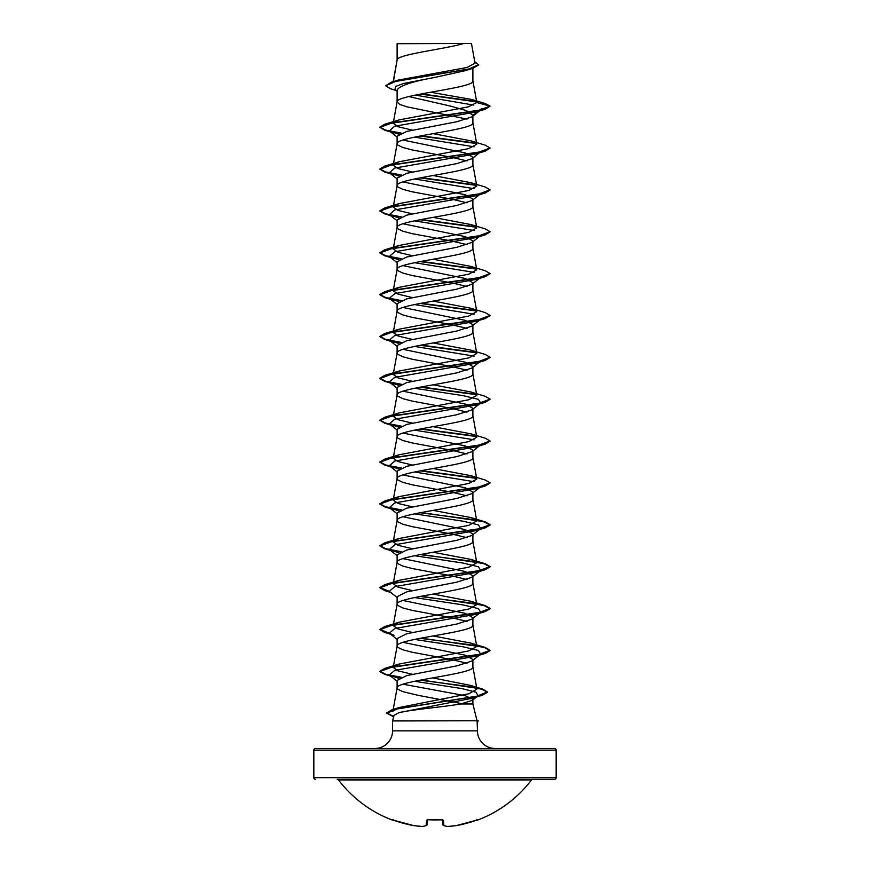 <?xml version="1.0" encoding="UTF-8"?>
<svg xmlns="http://www.w3.org/2000/svg" width="870" height="870" viewBox="0 0 870 870"><rect width="100%" height="100%" fill="white"/><g stroke="black" fill="none" stroke-linecap="round" stroke-linejoin="round"><path stroke-width="1.3" d="M443.319 825.412A0.826 0.75 -70.9 0 0 443.863 825.565A121.017 46.132 84.6 0 0 447.615 826.489A121.017 111.382 77.1 0 0 456.467 825.565A0.826 0.826 0 0 1 456.445 825.576L478 819.932A0.826 0.826 0 0 1 477.347 819.899M478 819.932A121.169 121.169 0 0 0 531.461 779.977L338.539 779.977A121.169 121.169 0 0 0 392 819.932L413.554 825.576L422.439 826.5A0.826 0.826 0 0 0 422.592 826.489A0.826 0.761 -98.3 0 1 422.385 826.489A121.017 46.132 -84.6 0 0 426.137 825.565L426.604 820.214L428.257 819.757A121.115 111.893 0 0 0 441.742 819.757L443.395 820.214L443.863 825.565A0.826 0.816 -5 0 1 442.982 824.858A0.826 0.826 0 0 0 443.537 825.532L447.408 826.489A0.826 0.761 -81.7 0 0 447.615 826.489L447.582 826.5A0.826 0.826 0 0 1 447.408 826.489A0.826 0.826 0 0 0 447.582 826.5L456.445 825.576A0.826 0.826 0 0 0 456.467 825.565A121.158 120.702 0 0 0 476.379 820.214M556.169 750.136L313.831 750.136A1.653 1.653 0 0 1 315.484 748.483L554.516 748.483A1.653 1.653 0 0 1 556.169 750.136L556.169 777.671A1.653 1.653 0 0 1 554.516 779.324L337.223 779.324A1.653 1.653 0 0 1 338.539 779.977M554.516 779.324L532.777 779.324A1.653 1.653 0 0 0 531.461 779.977M315.484 779.324A1.653 1.653 0 0 1 313.831 777.671L556.169 777.671M477.336 720.545L478.185 720.773L477.043 720.773L472.888 703.971L460.741 703.971C443.341 706.962 409.803 709.844 398.895 712.671L394.056 715.347L392.555 720.947L477.043 720.773M495.063 748.483A17.628 17.628 0 0 1 477.445 730.854L392.555 730.854A17.628 17.628 0 0 1 374.937 748.483M392.555 720.947L392.555 730.854M477.141 720.947L477.445 730.854M397.405 43.718L463.677 43.5C446.81 48.742 400.559 53.983 397.405 59.236L397.111 43.718L397.111 59.965M393.392 81.562L397.111 60.073M396.405 90.556L390.63 88.783L385.617 85.782L395.85 81.378L473.28 68.197L465.972 70.524L435 77.376C411.956 81.595 399.33 85.825 397.111 90.034L397.111 101.823M472.888 68.317L472.888 80.997C475.237 87.979 394.762 94.95 397.111 101.931L399.667 104.389L406.997 106.847L467.049 119.103M408.813 96.548L449.877 105.944L466.603 110.642L472.888 115.362L471.931 116.863L456.913 121.713L406.736 131.424L397.111 136.285L397.111 143.789L397.753 145.018L402.788 147.476L412.162 149.944L451.889 157.329L467.049 160.961M472.888 116.102L472.888 122.855C475.237 129.837 394.762 136.807 397.111 143.789L393.218 165.148L399.08 161.766L468.767 148.607L476.782 144.224L470.92 140.842L433.129 133.654M402.951 140.037L465.298 152.924L472.888 157.209L471.931 158.71L456.924 163.571L406.736 173.293L397.111 178.143L397.111 185.647L397.753 186.876L402.788 189.334L412.162 191.802L451.889 199.186L467.038 202.819M472.888 157.209L472.888 164.713C475.237 171.694 394.762 178.665 397.111 185.647L393.218 207.006L399.08 203.624L468.756 190.476L476.782 186.082L470.898 182.7L433.129 175.512M402.951 181.895L465.287 194.782L472.888 199.078L471.91 200.578L456.87 205.44L406.747 215.14L397.111 220.001L397.111 227.505L397.753 228.734L402.788 231.192L412.162 233.66L451.889 241.044L467.049 244.677M472.888 199.078L472.888 206.571C475.237 213.552 394.762 220.523 397.111 227.505L393.218 248.863L399.08 245.481L468.789 232.323L476.782 227.94L470.909 224.558L433.129 217.369M402.951 223.753L465.265 236.629L472.888 240.936L471.931 242.425L456.924 247.287L406.736 256.998L397.111 261.859L397.111 269.363L397.753 270.592L402.788 273.049L412.162 275.518L451.889 282.902L467.049 286.534M472.888 240.936L472.888 248.428C475.237 255.41 394.762 262.381 397.111 269.363L393.218 290.721L399.08 287.339L468.778 274.18L476.782 269.798L470.931 266.416L433.129 259.227M402.962 265.611L465.298 278.498L472.888 282.793L471.931 284.294L456.902 289.144L406.736 298.867L397.111 303.717L397.111 311.221L397.753 312.45L402.788 314.907L412.162 317.376L451.889 324.76L467.038 328.392M472.888 282.793L472.888 290.286C475.237 297.268 394.762 304.239 397.111 311.221L393.218 332.579L399.08 329.197L468.756 316.049L476.782 311.656L470.898 308.263L433.129 301.085M402.951 307.469L465.287 320.356L472.888 324.651L471.91 326.152L456.891 331.013L406.747 340.714L397.111 345.575L397.111 353.079L397.753 354.308L402.788 356.765L412.162 359.234L451.889 366.618L467.038 370.25M472.888 324.651L472.888 332.144C475.237 339.126 394.762 346.097 397.111 353.079L393.218 374.437L399.08 371.055L468.778 357.896L476.782 353.514L470.931 350.131L433.129 342.943M402.951 349.327L465.276 362.214L472.888 366.509L471.931 368.01L456.913 372.86L406.736 382.582L397.111 387.433L397.111 394.936L397.753 396.165L402.788 398.634L412.162 401.092L451.889 408.476L467.049 412.119M472.888 366.509L472.888 374.002C475.237 380.984 394.762 387.955 397.111 394.936L393.218 416.295L399.08 412.913L468.789 399.754L476.782 395.371L470.92 391.989L433.129 384.801M402.951 391.185L465.298 404.071L472.888 408.367L471.931 409.868L456.902 414.718L406.736 424.44L397.111 429.291L397.111 436.794L397.753 438.023L402.788 440.492L412.162 442.95L451.889 450.334L467.038 453.966M472.888 408.367L472.888 415.86C475.237 422.842 394.762 429.813 397.111 436.794L393.218 458.153L399.08 454.782L468.767 441.612L476.782 437.229L470.909 433.847L433.129 426.659M402.951 433.042L465.287 445.929L472.888 450.225L471.91 451.726L456.891 456.587L406.747 466.287L397.111 471.148L397.111 478.652L397.753 479.881L402.788 482.35L412.162 484.807L451.889 492.192L467.049 495.835M472.888 450.225L472.888 457.718C475.237 464.7 394.762 471.671 397.111 478.652L393.218 500.011L399.091 496.629L468.767 483.481L476.782 479.087L470.887 475.705L433.129 468.517M402.951 474.9L465.276 487.787L472.888 492.083L471.931 493.584L456.913 498.434L406.736 508.156L397.111 513.006L397.111 520.51L397.753 521.739L402.788 524.208L412.162 526.665L451.889 534.049L467.049 537.693M472.888 492.083L472.888 499.576C475.237 506.557 394.762 513.528 397.111 520.51L393.218 541.879L399.08 538.497L468.789 525.328L476.782 520.945L470.92 517.563L433.129 510.375M402.951 516.758L465.298 529.645L472.888 533.941L471.931 535.442L456.913 540.292L406.736 550.014L397.111 554.864L397.111 562.368L397.753 563.597L402.788 566.065L412.162 568.523L451.889 575.907L467.038 579.54M472.888 533.941L472.888 541.434C475.237 548.415 394.762 555.397 397.111 562.368L393.218 583.737L399.091 580.344L468.778 567.186L476.782 562.803L470.92 559.421L433.129 552.232M402.951 558.616L465.287 571.503L472.888 575.799L471.91 577.299L456.88 582.16L406.747 591.872L397.111 596.722L397.111 604.226L397.753 605.455L402.788 607.923L412.162 610.381L451.889 617.765L467.049 621.408M472.888 575.799L472.888 583.302C475.237 590.273 394.762 597.255 397.111 604.226L393.218 625.595L399.08 622.213L468.756 609.054L476.782 604.661L470.887 601.279L433.129 594.09M402.951 600.474L465.276 613.361L472.888 617.656L471.931 619.157L456.935 624.007L406.736 633.73L397.111 638.58L397.111 646.084L397.753 647.313L402.788 649.781L412.162 652.239L451.889 659.623L467.049 663.266M472.888 617.656L472.888 625.16C475.237 632.131 394.762 639.113 397.111 646.084L393.218 667.453L399.112 664.06L468.789 650.901L476.782 646.519L470.898 643.137L433.129 635.948M402.962 642.332L465.298 655.219L472.888 659.514L471.931 661.015L456.891 665.876L406.736 675.588L397.111 680.438L397.111 687.942L397.753 689.17L402.788 691.639L418.111 695.326L462.046 703.699M472.888 659.514L472.888 667.018C475.237 673.989 394.762 680.971 397.111 687.942L392.87 711.236L399.276 707.517L469.017 693.727L476.89 689.116L470.507 685.386L432.727 677.882M443.232 71.992L447.832 72.83M402.951 684.19L465.265 695.695L472.888 699.328L472.888 703.971M313.831 750.136L313.831 777.671M385.617 85.782L391.141 82.237L398.351 80.062L466.951 67.501L475.031 63.216L471.453 43.5L463.677 43.5M472.888 699.328L472.192 700.404L460.741 703.971M473.78 105.107L415.294 95.113M397.111 91.122L395.067 89.501L395.469 86.467L403.767 83.433L435 77.376M476.553 101.877L420.428 94.09M473.28 68.197L478.663 64.88L474.748 61.683M472.888 115.362L481.48 108.761L480.697 109.99L475.988 112.034L485.21 109.283L490.082 106.118L485.036 103.443L471.649 99.463L430.563 92.242M476.14 101.453L421.504 93.895M391.141 82.237L469.169 68.958L478.663 64.532M412.249 130.108L397.981 126.705L393.251 123.29L399.091 119.908L384.801 124.214L477.847 110.642L490.082 106.118L476.793 102.551L471.649 99.463M412.271 674.261L397.981 670.857L393.229 667.453M412.249 632.414L398.025 628.999L393.229 625.595M412.249 590.556L398.014 587.141L393.218 583.737M412.249 548.698L397.981 545.283L393.229 541.879M412.239 506.84L398.003 503.425L393.218 500.022M412.249 464.982L398.025 461.568L393.229 458.153M412.249 423.114L397.992 419.71L393.229 416.295M412.249 381.267L397.992 377.852L393.218 374.437M412.249 339.409L398.025 335.994L393.229 332.579M412.239 297.551L398.014 294.136L393.229 290.721M412.249 255.682L397.981 252.278L393.218 248.863M412.239 213.824L398.014 210.42L393.229 207.006M412.249 171.966L398.014 168.562L393.218 165.148M399.091 119.908L468.256 106.89L476.793 102.551M475.988 112.034L394.762 126.204L389.303 130.924L398.895 134.23M414.533 137.123L474.106 146.812M480.697 151.848L475.988 153.892L394.752 168.062L389.314 172.782L398.895 176.088M414.533 178.981L474.106 188.681M480.686 193.716L475.988 195.75L394.762 209.92L389.303 214.64L398.895 217.946M414.533 220.839L474.096 230.528M480.697 235.563L475.988 237.608L394.752 251.778L389.303 256.498L398.895 259.804M414.533 262.696L474.096 272.386M471.931 284.294L480.686 277.432L475.988 279.466L394.752 293.636L389.303 298.356L398.895 301.662M414.533 304.554L474.106 314.255M471.921 326.163L480.697 319.279L475.999 321.324L394.762 335.494L389.303 340.213L398.895 343.519M414.533 346.412L474.106 356.113M471.931 368.01L480.686 361.148L475.988 363.192L394.752 377.352L389.314 382.071L398.895 385.377M414.533 388.27L463.123 395.632L478.369 399.319L480.697 403.006L475.999 405.039L394.762 419.209L389.303 423.929L398.895 427.235M414.533 430.128L474.106 439.828M471.921 451.737L480.697 444.864L475.988 446.908L394.752 461.067L389.314 465.787L398.895 469.093M414.533 471.986L474.106 481.686M471.931 493.584L480.697 486.721L475.988 488.755L394.762 502.925L389.303 507.645L398.895 510.962M414.533 513.844L463.123 521.206L478.369 524.893L480.697 528.579L475.988 530.624L394.752 544.783L389.314 549.503L398.895 552.82M414.533 555.702L463.123 563.075L478.369 566.751L480.686 570.437L475.988 572.482L394.762 586.641L389.303 591.361L397.111 597.472M414.533 597.559L463.123 604.922L478.359 608.608L480.697 612.295L475.988 614.34L394.752 628.499L389.303 633.219L394.012 635.263M414.533 639.417L463.134 646.791L478.369 650.466L480.686 654.153L475.988 656.197L394.762 670.357L389.303 675.076L398.895 678.393M414.533 681.275L461.937 688.583L476.14 692.237L478 695.891L472.899 698.099L398.895 712.671M485.21 109.283L392.142 122.866L379.929 127.39L384.801 130.217L400.668 133.371M420.047 136.024L476.423 143.528M490.06 148.15L485.188 151.152L392.163 164.724L379.929 169.248L384.801 172.075L400.678 175.229M420.047 177.882L476.423 185.386M490.06 190.008L485.199 192.999L392.152 206.582L379.929 211.105L384.801 213.933L400.668 217.087M420.047 219.74L476.423 227.244M490.06 231.866L485.188 234.867L392.152 248.439L379.929 252.963L384.812 255.791L400.668 258.945M420.047 261.598L476.423 269.102M490.06 273.724L485.199 276.714L392.152 290.297L379.918 294.821L384.79 297.649L400.678 300.803M420.047 303.456L476.423 310.96M490.06 315.582L485.199 318.583L392.152 332.155L379.929 336.679L384.812 339.507L400.668 342.66M420.047 345.314L476.423 352.818M490.06 357.439L485.199 360.441L392.163 374.013L379.929 378.537L384.801 381.364L400.678 384.518M420.047 387.172L476.423 394.675M490.06 399.297L485.199 402.299L392.152 415.871L379.929 420.406L384.812 423.222L400.668 426.376M420.047 429.03L476.423 436.533M490.06 441.155L485.188 444.157L392.163 457.729L379.929 462.253L384.801 465.08L400.678 468.234M420.047 470.887L476.423 478.391M490.06 483.013L485.21 486.015L392.142 499.587L379.929 504.121L384.801 506.938L400.668 510.092M420.047 512.745L468.245 518.901L484.318 521.967L490.071 525.045L485.188 527.872L392.163 541.444L379.929 545.968L384.801 548.796L400.678 551.961M420.047 554.603L468.234 560.758L484.307 563.825L490.071 566.903L485.199 569.73L392.142 583.302L379.929 587.837L384.801 590.654L390.032 591.937M420.047 596.461L468.245 602.616L484.318 605.683L490.071 608.761L485.188 611.588L392.152 625.16L379.929 629.684L384.801 632.512L390.032 633.795M420.047 638.319L468.234 644.474L484.307 647.541L490.071 650.619L485.199 653.446L392.152 667.018L379.918 671.553L384.79 674.37L400.678 677.534M420.069 680.177L466.831 686.245L482.045 689.279L487.428 692.313L482.208 695.315L397.405 708.745L386.78 713.226L393.664 716.836M384.801 124.214L379.929 127.042L385.562 130.087L401.298 133.121M421.156 135.818L475.988 143.093M470.92 140.842L485.188 145.149L490.071 147.976L477.847 152.5L384.812 166.072L379.929 168.9L385.551 171.945L401.309 174.979M421.156 177.676L475.988 184.951M470.898 182.689L485.199 187.006L490.071 189.823L477.847 194.358L384.801 207.941L379.929 210.757L385.562 213.802L401.298 216.837M421.156 219.534L475.988 226.82M470.909 224.558L485.199 228.864L490.071 231.692L477.837 236.216L384.812 249.788L379.929 252.615L385.551 255.66L401.298 258.694M421.156 261.392L475.988 268.678M470.931 266.416L485.199 270.722L490.071 273.539L477.858 278.074L384.79 291.657L379.918 294.473L385.562 297.518L401.309 300.552M421.156 303.249L475.988 310.536M470.898 308.263L485.199 312.58L490.071 315.408L477.837 319.932L384.812 333.504L379.929 336.331L385.562 339.376L401.298 342.41M421.156 345.107L475.988 352.394M470.931 350.131L485.188 354.438L490.071 357.265L477.847 361.789L384.801 375.372L379.929 378.189L385.551 381.234L401.309 384.268M421.156 386.965L475.988 394.251M470.92 391.989L485.199 396.296L490.071 399.123L477.837 403.647L384.801 417.23L379.929 420.047L385.562 423.092L401.298 426.126M421.156 428.823L475.988 436.109M470.92 433.847L485.188 438.154L490.071 440.981L477.847 445.505L384.801 459.088L379.929 461.905L385.551 464.95L401.309 467.984M421.156 470.681L475.988 477.967M470.887 475.694L485.21 480.012L490.082 482.839L477.847 487.363L384.801 500.946L379.929 503.773L385.562 506.808L401.298 509.842M421.156 512.539L485.188 521.869L490.071 524.697L477.847 529.221L384.812 542.793L379.929 545.62L385.551 548.665L401.309 551.7M421.156 554.397L485.199 563.727L490.071 566.555L477.847 571.079L384.801 584.662L379.929 587.489L389.423 591.459M421.156 596.254L485.199 605.585L490.071 608.413L477.837 612.937L384.812 626.52L379.929 629.336L389.423 633.317M421.156 638.112L485.199 647.443L490.071 650.271L477.858 654.795L384.79 668.377L379.918 671.205L385.562 674.239L401.309 677.273M421.178 679.97L482.546 689.073L487.428 691.965L476.249 696.413L391.946 709.779L386.78 712.867L393.751 716.51M402.484 43.5L397.111 43.718M477.141 721.121L478.185 720.773M337.223 779.324L532.777 779.324M442.547 819.866L442.982 824.825A0.826 0.816 -5 0 0 442.982 824.858A0.826 0.826 0 0 0 443.537 825.532M427.453 819.866L427.018 824.825A0.826 0.816 -175 0 1 426.137 825.565A0.826 0.75 -109.1 0 0 426.681 825.412A0.826 0.75 -109.1 0 1 426.463 825.532A0.826 0.826 0 0 0 427.018 824.858A0.826 0.826 0 0 1 426.463 825.532L422.592 826.489A0.826 0.761 -98.3 0 0 422.798 826.424M442.591 819.79A0.826 0.772 -5 0 0 443.395 820.214M442.515 819.518L428.257 819.757M427.409 819.79A0.826 0.772 -175 0 1 426.604 820.214M393.621 820.214A121.158 120.702 0 0 0 413.533 825.565A121.017 111.382 -77.1 0 0 422.385 826.489L422.418 826.5A0.826 0.826 0 0 0 422.592 826.489L426.463 825.532M476.912 689.116L472.878 666.801M476.782 646.519L472.878 624.943M476.782 604.661L472.878 583.085M476.782 562.803L472.878 541.227M476.782 520.945L472.878 499.369M476.782 479.087L472.878 457.511M476.782 437.229L472.878 415.653M476.782 395.371L472.878 373.796M476.782 353.514L472.878 331.938M476.782 311.656L472.878 290.08M476.782 269.798L472.878 248.222M476.782 227.94L472.878 206.364M476.782 186.082L472.878 164.506M476.782 144.224L472.878 122.648M393.218 123.29L397.122 101.714M476.782 102.377L472.878 80.79M393.186 81.628L397.122 59.856M393.653 716.858L392.348 716.467M394.001 132.969L384.801 130.217M475.988 153.892L485.188 151.152M394.012 174.826L384.801 172.075M475.988 195.75L485.199 192.999M394.001 216.684L384.801 213.933M475.988 237.608L485.188 234.867M394.012 258.542L384.812 255.791M475.988 279.466L485.199 276.714M394.012 300.4L384.79 297.649M475.999 321.324L485.199 318.583M394.012 342.258L384.812 339.507M475.988 363.192L485.199 360.441M394.012 384.116L384.801 381.364M475.999 405.039L485.199 402.299M394.012 425.974L384.812 423.222M475.988 446.908L485.188 444.157M394.012 467.832L384.801 465.08M475.988 488.755L485.21 486.015M394.001 509.689L384.801 506.938M475.988 530.624L485.188 527.872M390.608 550.514L384.801 548.796M475.988 572.482L485.199 569.73M390.608 592.383L384.801 590.654M475.988 614.34L485.188 611.588M390.608 634.241L384.801 632.512M475.988 656.197L485.199 653.446M390.608 676.099L384.79 674.37M472.899 698.099L482.208 695.315M471.931 116.863L479.392 111.012M389.303 130.924L397.111 137.036M479.392 152.87L471.931 158.721M389.314 172.782L397.111 178.894M479.392 194.728L471.921 200.589M389.303 214.64L397.111 220.752M479.392 236.586L471.942 242.425M389.303 256.498L397.111 262.609M389.303 298.356L397.111 304.467M389.303 340.213L397.111 346.325M389.314 382.071L397.111 388.183M480.697 403.006L471.931 409.868M389.303 423.929L397.111 430.041M389.314 465.787L397.111 471.899M389.303 507.645L397.111 513.757M480.697 528.579L471.931 535.442M389.314 549.503L397.111 555.615M480.686 570.437L471.921 577.31M480.697 612.295L471.931 619.157M389.303 633.219L397.111 639.33M480.686 654.153L471.931 661.015M389.303 675.076L397.111 681.188M478 695.891L472.192 700.415M399.276 707.506L391.946 709.779M470.507 685.386L482.546 689.073M399.102 664.06L384.79 668.377M470.909 643.137L485.199 647.443M399.08 622.213L384.812 626.52M470.887 601.268L485.199 605.585M399.091 580.344L384.801 584.662M470.92 559.421L485.199 563.727M399.08 538.497L384.812 542.793M470.92 517.563L485.188 521.869M399.091 496.629L384.801 500.946M399.08 454.771L384.801 459.088M399.08 412.913L384.801 417.23M399.08 371.055L384.801 375.372M399.08 329.197L384.812 333.504M399.08 287.339L384.79 291.657M399.08 245.481L384.812 249.788M399.08 203.624L384.801 207.941M399.08 161.766L384.812 166.072M477.445 721.317L478.185 721.121M476.869 819.301L477.706 819.801L476.64 820.127M442.732 819.921L427.485 819.518M476.379 820.225L456.467 825.565M413.533 825.565A0.826 0.826 0 0 0 413.554 825.576A0.826 0.826 0 0 1 413.533 825.565L393.621 820.225M392 819.932L393.055 819.475M393.131 819.301L392.294 819.801M428.268 819.812L427.268 819.921"/></g></svg>
